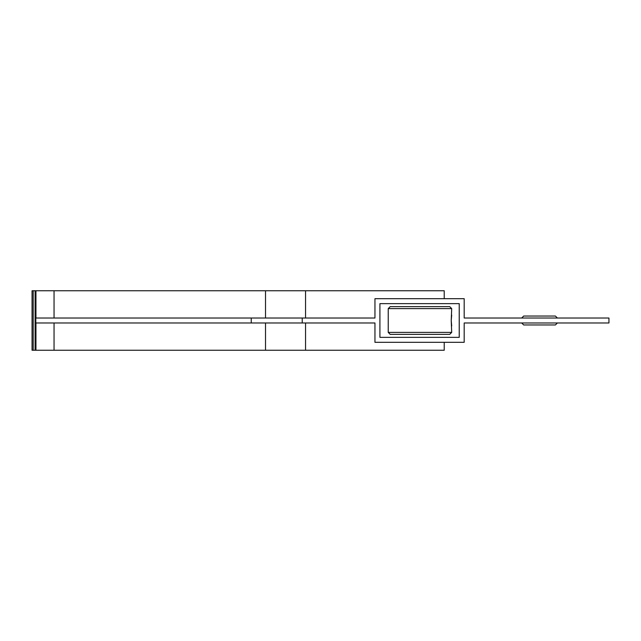 <?xml version="1.0" encoding="UTF-8"?>
<svg xmlns="http://www.w3.org/2000/svg" width="641" height="641" viewBox="0 0 641 641"><rect width="100%" height="100%" fill="white"/><g stroke="black" fill="none" stroke-linecap="round" stroke-linejoin="round"><path stroke-width="0.96" d="M32.194 350.242L33.212 350.242L33.212 290.758L33.212 350.242L32.05 350.242L32.05 290.758L35.119 290.758L35.119 350.242L33.212 350.242L35.96 350.242L35.96 322.976L35.96 350.242L54.044 350.242L54.044 322.976L54.044 350.242L265.518 350.242L265.518 322.976L265.518 350.242L305.549 350.242L305.549 322.976L305.549 350.242L444.221 350.242L444.221 342.31L444.221 350.242L35.119 350.242L35.119 290.758L54.044 290.758L54.044 318.024L54.044 290.758L265.518 290.758L265.518 318.024L265.518 290.758L305.549 290.758L305.549 318.024L305.549 290.758L444.221 290.758L444.221 298.69L444.221 290.758L32.194 290.758M35.96 290.758L35.96 318.024L35.96 290.758M35.816 318.024L35.816 322.976L251.232 322.976L35.816 322.976L35.816 318.024L251.232 318.024L251.232 322.976L302.223 322.976L251.232 322.976L251.232 318.024L35.816 318.024M374.953 318.024L251.232 318.024L302.223 318.024L302.223 322.976L374.953 322.976L302.223 322.976L302.223 318.024L374.953 318.024L374.953 298.69L374.953 318.024M464.188 318.024L464.188 298.69L374.953 298.69L464.188 298.69L464.188 318.024L608.95 318.024L464.188 318.024M374.953 322.976L374.953 342.31L464.188 342.31L464.188 322.976L608.95 322.976L608.95 318.024L608.95 322.976L464.188 322.976L464.188 342.31L374.953 342.31L374.953 322.976M459.228 337.358L379.913 337.358L379.913 303.642L459.228 303.642L459.228 337.358L379.913 337.358L379.913 303.642L459.228 303.642L459.228 337.358M451.697 308.601L449.71 306.622L390.225 306.622L449.71 306.622L451.697 308.601L451.224 320.5L451.697 332.399L388.238 332.399L388.238 308.601L451.697 308.601L388.238 308.601L390.225 306.622L388.238 308.601M451.697 332.399L449.71 334.378L390.225 334.378L388.238 332.399L451.697 332.399L449.71 334.378L390.225 334.378L388.238 332.399M451.697 315.043L451.224 320.5L451.697 325.957M555.41 316.037L523.681 316.037L555.41 316.037L557.39 318.024L555.41 316.037M555.41 324.963L523.681 324.963L521.694 322.976L523.681 324.963L555.41 324.963L557.39 322.976L555.41 324.963M521.694 318.024L523.681 316.037L521.694 318.024"/></g></svg>
